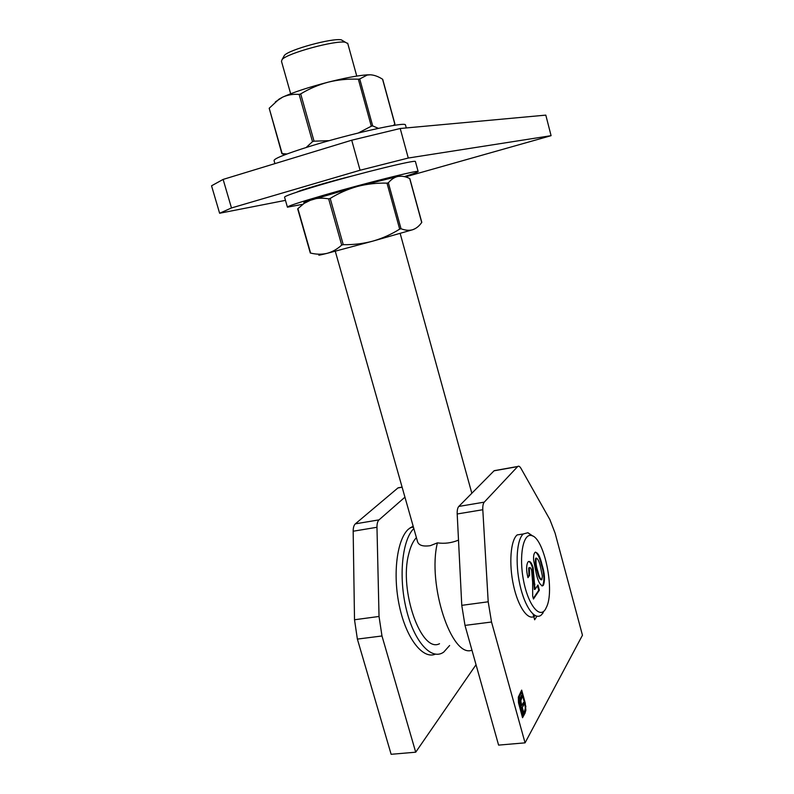 <?xml version="1.0" encoding="UTF-8"?>
<svg xmlns="http://www.w3.org/2000/svg" width="794" height="794" viewBox="0 0 794 794"><rect width="100%" height="100%" fill="white"/><g stroke="black" fill="none" stroke-linecap="round" stroke-linejoin="round"><path stroke-width="1.19" d="M533.111 614.169L534.64 619.796L536.923 616.223M525.062 742.847L491.526 622.02L488.201 601.792L482.802 509.728C482.633 506.026 483.119 503.495 484.251 502.145L517.748 466.475C518.73 465.75 519.812 466.406 521.013 468.44L549.875 519.584L555.115 533.181L582.459 635.24L525.062 742.847L498.592 745.109L464.996 625.394L461.771 605.346L457.195 513.976C457.066 510.294 457.592 507.783 458.793 506.433L494.047 470.812L495.476 470.445M518.333 697.102L521.678 690.105L525.241 703.018L525.866 710.283L524.675 713.885L524.248 712.347L525.34 708.208L524.784 703.812L521.638 692.428L519.514 696.07L518.849 699.464L522.571 715.354L523.196 714.233L520.09 702.452L520.179 698.134L521.539 695.276L522.085 697.271L520.804 700.765L521.737 705.529L523.514 702.422L524.06 704.387L522.283 707.504L524.268 714.62L522.531 717.726L518.492 702.69L518.333 697.102M521.45 690.502L525.241 703.018M524.913 703.047L525.886 706.71M525.559 706.749L525.866 710.283M525.539 710.312L525.102 713.131M519.514 696.07L521.638 692.428M519.187 696.1L518.849 699.464M518.512 699.504L519.385 703.881M519.058 703.911L522.571 715.354M521.311 695.663L522.085 697.271M521.757 697.301L521.291 698.66M520.963 698.69L520.924 699.603M520.596 699.633L520.804 700.765M520.477 700.804L520.904 702.164M520.576 702.194L521.231 703.683M520.904 703.712L521.737 705.529M523.286 702.819L524.06 704.387M523.722 704.417L522.283 707.504M521.956 707.533L523.832 713.091M523.514 713.131L524.268 714.62M523.941 714.66L522.432 717.359M476.033 664.737L415.709 752.196L391.134 754.3L357.379 639.101L354.511 619.757L353.171 531.226C353.171 527.663 353.896 525.201 355.345 523.851L398.082 487.824L399.59 487.556M415.709 752.196L381.983 635.974L379.036 616.462L376.971 527.276C376.952 523.683 377.626 521.211 379.026 519.862L404.94 497.173M439.519 643.726C421.227 653.541 398.955 590.359 408.672 554.252C410.399 546.957 412.86 541.538 416.066 538.004L416.403 537.647M335.276 251.241L417.336 540.922C418.23 545.21 422.567 546.788 430.328 545.667L437.405 542.858C444.551 543.89 451.588 542.977 458.505 540.119M471.954 650.177C451.588 658.474 427.172 584.255 437.405 542.858M347.802 43.62L345.321 42.231C335.118 40.147 287.011 53.307 282.098 59.53L281.473 61.307L290.664 93.761M283.716 56.632L284.411 55.391C288.897 49.694 332.001 37.904 341.281 39.829L343.554 41.179M529.32 567.918L529.608 575.322L527.97 577.645C526.204 570.678 526.174 565.507 527.881 562.142L528.308 561.686C530.035 560.792 531.643 562.827 533.131 567.779L534.997 589.386L537.965 584.999L539.364 590.17L533.459 599.023L532.685 596.165L532.655 582.339L531.633 570.429C530.997 568.216 530.303 567.303 529.538 567.69L528.695 568.008L528.973 575.412L529.608 575.322M545.468 609.226L547.006 606.03C554.718 587.56 543.483 536.933 531.375 535.533C523.157 533.211 518.79 556.008 523.494 580.315C528.04 604.72 539.563 619.241 545.468 609.226M533.608 560.088C533.399 556.544 533.766 554.113 534.709 552.783L535.096 552.346C537.786 552.177 540.099 556.326 542.024 564.782C544.674 573.199 545.17 579.957 543.503 585.049L543.007 585.654C540.406 585.833 538.153 581.784 536.248 573.496L533.608 560.088M534.908 615.936C528.357 621.345 518.284 607.509 513.539 585.585C508.706 563.74 510.592 540.188 517.172 534.918L522.909 534.025M543.215 612.7L541.3 614.983C534.888 620.749 524.794 607.082 519.961 585.029C515.038 563.065 516.805 539.255 523.325 533.965L527.931 532.724L533.002 536.168M528.973 575.412L527.821 577.049M528.665 561.457C530.134 561.954 531.424 564.097 532.506 567.869L533.131 567.779M532.506 567.869L534.372 589.476L534.997 589.386M537.498 585.684L538.739 590.25L539.364 590.17M538.739 590.25L533.3 598.418M529.489 567.7L528.695 568.008M535.493 552.088C537.885 553.825 539.86 558.083 541.419 564.871L542.024 564.782M541.419 564.871C544.069 573.288 544.555 580.037 542.898 585.138L543.503 585.049M542.898 585.138L542.004 585.992M536.268 558.122L535.632 558.361C534.977 562.003 535.503 566.35 537.22 571.392C538.302 576.365 539.632 579.183 541.22 579.848L541.309 579.828M540.496 566.976C539.404 561.914 538.044 558.956 536.397 558.103L536.248 558.271C535.593 561.914 536.119 566.261 537.836 571.303C538.918 576.275 540.248 579.094 541.836 579.759L542.371 576.077L540.496 566.976M535.632 558.361L536.248 558.271M537.22 571.392L537.836 571.303M405.545 125.244L405.446 124.866C405.148 121.601 351.027 133.561 310.077 146.275C285.086 154.105 273.096 158.939 274.119 160.795L274.923 163.624M404.354 176.625C414.021 173.578 418.607 171.841 418.11 171.435C418.299 169.926 364.863 183.315 323.912 195.175C298.901 202.45 286.733 206.45 287.428 207.184L302.921 204.257M415.461 161.698L415.411 161.49C415.49 159.614 361.915 172.695 320.955 184.744C295.954 192.128 283.825 196.307 284.589 197.279L287.368 206.976M321.123 254.318C316.657 255.777 318.632 255.45 327.059 253.355C332.329 251.916 337.212 249.167 341.708 245.078L328.656 198.867C322.652 197.766 317.024 198.004 311.774 199.592L304.181 203.363L297.899 208.624L310.603 253.068C316.25 254.467 321.729 254.556 327.059 253.355L372.753 241.148C382.331 238.379 391.303 234.379 399.68 229.129L387.006 183.136C377.021 182.858 367.185 183.96 357.489 186.431C347.841 189.151 338.74 193.15 330.195 198.431L343.246 244.671C353.3 244.86 363.136 243.689 372.753 241.148L412.741 229.714C416.225 228.483 419.212 226.072 421.703 222.479L409.694 178.511C405.665 176.536 401.804 175.831 398.112 176.397L398.062 176.407C394.489 177.201 391.253 179.335 388.355 182.799L401.02 228.751C405.327 230.399 409.228 230.717 412.741 229.714L415.341 228.573M401.02 228.751L399.68 229.129M343.246 244.671L341.708 245.078M305.263 202.659C303.139 202.946 303.328 202.609 305.829 201.636L357.489 186.431L398.062 176.407L401.675 176.208M387.006 183.136L388.355 182.799M328.656 198.867L330.195 198.431M393.358 125.492L394.826 124.102L382.559 79.211C378.232 76.452 374.123 74.983 370.222 74.785L367.215 75.053L359.732 78.953L372.684 125.918L378.391 128.35M358.283 132.995L371.304 126.206L358.342 79.201C348.209 78.765 338.224 79.737 328.388 82.11C318.593 84.73 309.362 88.67 300.698 93.91L314.037 141.183L329.282 140.647M306.186 147.486L312.499 141.65L299.159 94.417C293.274 93.94 287.775 94.843 282.654 97.126L279.061 99.121L269.196 108.242L282.168 153.629L286.971 153.976M284.818 154.79L281.89 153.649L269.196 108.242M372.684 125.918L371.304 126.206M314.037 141.183L312.499 141.65M358.342 79.201L359.732 78.953M275.349 101.9L282.654 97.126C293.452 92.233 308.697 87.231 328.388 82.11C344.834 77.991 357.588 75.579 366.639 74.884L370.222 74.785M299.159 94.417L300.698 93.91M223.124 179.414L231.481 207.959L219.62 213.249L211.541 185.806L223.124 179.414L351.712 140.21L400.216 128.499L545.806 115.12L551.086 135.675L405.387 176.893M400.216 128.499L408.275 158.036L551.086 135.675M408.275 158.036L360.069 170.244L351.712 140.21M231.481 207.959L360.069 170.244M285.473 200.356L219.62 213.249M296.877 192.138C299.189 190.431 330.393 181.29 352.089 176.01M435.311 654.196C422.805 659.546 406.32 638.555 399.461 606.398C392.474 574.33 396.94 539.622 408.334 529.231L413.138 526.104M449.622 645.502L443.747 652.082C431.688 660.936 414.23 642.138 406.339 609.375C398.31 576.722 402.23 539.622 413.833 528.556M464.996 625.394L491.526 622.02M461.771 605.346L488.201 601.792M457.195 513.976L482.802 509.728M458.793 506.433L484.251 502.145M494.047 470.812L517.619 466.604M357.379 639.101L381.983 635.974M354.511 619.757L379.036 616.462M353.171 531.226L376.971 527.276M355.345 523.851L379.026 519.862M397.913 487.963L402.121 487.208M534.283 584.374L534.908 584.285M494.196 470.683L517.748 466.475M398.082 487.824L402.092 487.109M471.834 493.263L400.166 233.446M356.754 76.075L347.683 43.194M284.411 55.391L282.098 59.53M341.281 39.829L345.321 42.231M523.325 533.965L517.172 534.918M531.375 535.533L527.931 532.724M529.538 567.69L528.913 567.779M543.007 585.654L542.391 585.734M536.397 558.103L535.781 558.192M406.28 127.943L405.446 124.866M418.11 171.435L415.411 161.49M305.829 201.636L304.181 203.363M310.305 253.008L297.681 208.842M421.793 222.34L409.833 178.6M366.639 74.884L367.215 75.053M394.916 124.003L382.718 79.35M410.19 527.702L413.436 527.166"/></g></svg>
